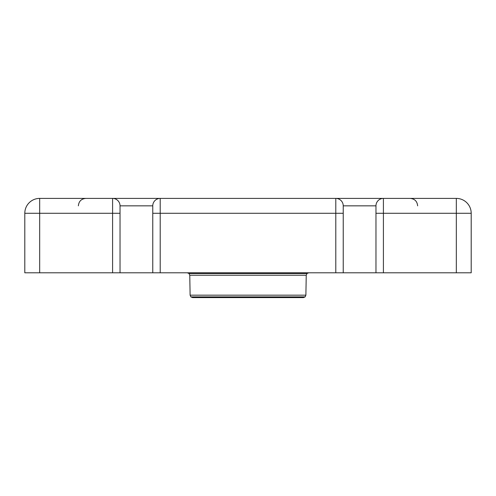 <?xml version="1.0" encoding="UTF-8"?>
<svg xmlns="http://www.w3.org/2000/svg" width="496" height="496" viewBox="0 0 496 496"><rect width="100%" height="100%" fill="white"/><g stroke="black" fill="none" stroke-linecap="round" stroke-linejoin="round"><path stroke-width="0.74" d="M375.968 272.8L375.968 213.28L383.408 213.28L383.408 272.8L335.792 272.8L335.792 213.28L160.208 213.28L160.208 272.8L152.768 272.8L152.768 213.28L160.208 213.28L160.208 198.4L112.592 198.4A7.44 7.44 0 0 1 120.032 205.84L120.032 272.8L39.68 272.8L39.68 198.4L112.592 198.4A7.44 7.44 0 0 1 120.032 205.84L152.768 205.84A7.44 7.44 0 0 1 160.208 198.4L112.592 198.4L112.592 213.28L120.032 213.28M383.408 272.8L456.32 272.8L456.32 213.28L383.408 213.28L383.408 198.4L335.792 198.4A7.44 7.44 0 0 1 343.232 205.84L343.232 272.8M190.855 296.887L305.145 296.887L303.409 297.6L192.591 297.6L190.855 296.887L190.111 295.163L189.763 275.237L189.026 273.507L187.283 272.8M305.145 296.887L305.889 295.163L190.111 295.163M305.889 295.163L306.237 275.237L189.763 275.237M306.237 275.237L306.974 273.507L189.026 273.507M152.768 213.28L152.768 205.84A7.44 7.44 0 0 1 160.208 198.4L335.792 198.4A7.44 7.44 0 0 1 343.232 205.84L375.968 205.84L375.968 213.28M456.32 272.8L471.2 272.8L471.2 213.28A14.88 14.88 0 0 0 456.32 198.4L335.792 198.4L335.792 213.28L343.232 213.28M160.208 272.8L335.792 272.8M152.768 272.8L120.032 272.8M112.592 272.8L112.592 213.28L24.8 213.28A14.88 14.88 0 0 1 39.68 198.4A14.88 14.88 0 0 0 24.8 213.28L24.8 272.8L39.68 272.8M383.408 198.4A7.44 7.44 0 0 0 375.968 205.84A7.44 7.44 0 0 1 383.408 198.4M456.32 213.28L456.32 198.4A14.88 14.88 0 0 1 471.2 213.28L456.32 213.28M306.974 273.507L308.717 272.8M417.632 205.84C417.192 201.32 414.712 198.84 410.192 198.4M78.368 205.84C78.808 201.32 81.288 198.84 85.808 198.4"/></g></svg>
